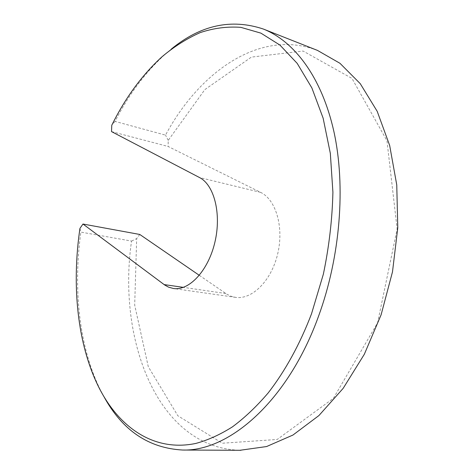 <?xml version="1.0" encoding="UTF-8"?>
<svg xmlns="http://www.w3.org/2000/svg" width="474" height="474" viewBox="0 0 474 474"><rect width="100%" height="100%" fill="white"/><g stroke="black" fill="none" stroke-linecap="round" stroke-linejoin="round"><path stroke-width="0.36" stroke-dasharray="2.37 1.78" d="M317.485 50.41C259.977 28.203 199.264 72.101 165.509 135.131L115.058 121.415C128.744 94.587 145.382 72.267 164.97 54.439L171.173 49.189M115.058 121.415L111.775 125.225M104.215 397.147L100.618 390.398C78.992 347.104 73.073 288.796 80.858 232.112L131.559 241.076C117.173 338.466 156.74 447.646 239.85 450.294M199.329 275.347L227.082 294.342L231.176 296.28L235.525 297.352C251.878 299.929 271.211 281.029 277.61 254.212C284.163 227.449 276.004 199.667 260.635 192.379L168.098 146.472L168.246 140.363L204.863 89.58L251.386 57.105L303.082 51.038L351.969 78.406L386.974 140.772L397.147 229.055L377.582 322.853L333.4 398.302L277.201 439.469L222.294 443.22L177.857 415.763L148.273 366.68L134.687 305.108L136.672 238.588L139.783 234.464M111.52 131.6L168.098 146.472M131.559 241.076L136.672 238.588M168.246 140.363L165.509 135.131M79.946 228.397L80.858 232.112M225.784 293.507L183.385 287.368M260.635 192.379L199.483 177.525M162.161 56.637L164.97 54.439M235.525 297.352L173.413 288.494M98.817 387.311L100.618 390.398"/><path stroke-width="0.71" d="M311.525 313.788L323.351 274.209C329.086 246.723 332.274 219.379 332.908 192.177L330.331 153.357L323.138 118.186L311.862 87.915L297.21 63.398L279.962 45.101L260.925 33.144L240.851 27.35C227.182 26.36 213.626 28.114 200.182 32.617C186.952 38.495 174.278 46.499 162.161 56.637C142.265 74.768 125.474 97.632 111.775 125.225L111.52 131.6L199.483 177.525C214.218 184.848 221.678 213.993 214.858 242.368C208.193 270.796 189.132 291.006 173.413 288.494L168.566 287.155L164.709 285.016L82.974 224.036L79.946 228.397C71.604 285.271 77.215 344.041 98.817 387.311C118.903 427.187 153.736 452.255 195.851 443.427C207.926 440.156 220.114 434.64 232.426 426.867C244.685 417.795 256.588 406.502 268.13 392.987C285.022 371.249 299.9 344.308 311.525 313.788M171.173 49.189C200.49 25.086 231.199 18.362 263.301 29.021C294.253 41.25 321.775 77.138 333.903 131.6C345.878 186.033 340.397 256.63 318.498 316.354C287.742 401.46 229.001 451.55 182.656 450.033C148.723 448.167 122.576 430.54 104.215 397.147M239.85 450.294L266.578 446.549L292.968 435.037L318.925 415.55L343.164 388.348L364.316 354.285L381.108 314.807L392.49 271.875L397.775 227.787L396.756 184.925L389.675 145.5L377.197 111.325L360.264 83.685L339.982 63.309L317.485 50.41L263.301 29.021M82.974 224.036L139.783 234.464L199.329 275.347M183.385 287.368L164.099 284.578M240.893 450.3L182.656 450.033"/></g></svg>

